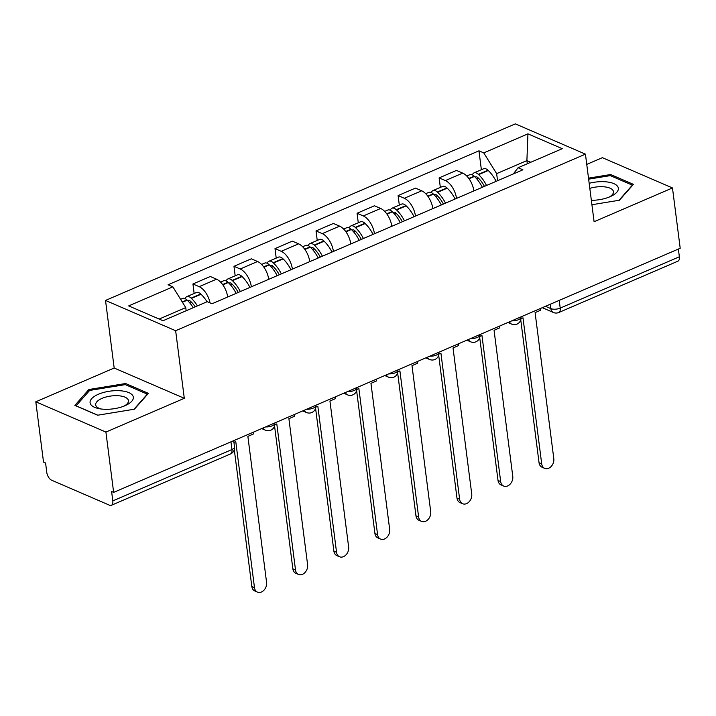 <?xml version="1.0" encoding="UTF-8"?>
<svg xmlns="http://www.w3.org/2000/svg" width="716" height="716" viewBox="0 0 716 716"><rect width="100%" height="100%" fill="white"/><g stroke="black" fill="none" stroke-linecap="round" stroke-linejoin="round"><path stroke-width="1.07" d="M35.8 401.801L105.914 432.07L113.638 492.384L680.2 248.264L672.476 187.95L594.092 221.727L585.437 154.146L515.323 123.868L105.521 300.443L114.184 368.024L35.8 401.801L43.524 462.106L45.573 462.983L46.773 472.381A6.704 3.49 -113.3 0 0 51.642 480.212L109.485 505.192A6.704 3.49 -113.3 0 0 111.365 505.29A6.704 3.49 -113.3 0 0 112.806 500.896L231.948 449.55A6.704 2.766 -7.3 0 0 234.517 446.936L233.711 440.644M672.476 187.95L602.362 157.672L586.753 164.403M105.914 432.07L184.298 398.302L175.644 330.72L585.437 154.146M113.638 492.384L111.598 491.498L112.806 500.896M678.374 249.052L679.359 256.775A6.704 3.49 66.7 0 1 677.927 261.17L558.775 312.507A6.704 3.49 -113.3 0 0 560.207 308.113L679.359 256.775M473.885 190.921A15.43 8.028 -113.3 0 0 462.715 173.111L456.486 170.417L439.123 177.899L445.361 180.593A15.43 8.028 66.7 0 1 456.522 198.404M440.34 187.395L439.123 177.899M432.849 208.607A15.43 8.028 -113.3 0 0 421.688 190.796L415.45 188.102L398.096 195.575L404.325 198.269A15.43 8.028 66.7 0 1 415.495 216.089M399.313 205.08L398.096 195.575M391.822 226.283A15.43 8.028 -113.3 0 0 380.652 208.472L374.423 205.778L357.06 213.261L363.298 215.955A15.43 8.028 66.7 0 1 374.459 233.765M358.277 222.757L357.06 213.261M350.786 243.968A15.43 8.028 -113.3 0 0 339.626 226.149L333.387 223.464L316.025 230.937L322.263 233.631A15.43 8.028 66.7 0 1 333.423 251.441M317.242 240.442L316.025 230.937M309.76 261.644A15.43 8.028 -113.3 0 0 298.59 243.834L292.352 241.14L274.998 248.622L281.227 251.316A15.43 8.028 66.7 0 1 292.397 269.127M276.215 258.118L274.998 248.622M268.724 279.33A15.43 8.028 -113.3 0 0 257.563 261.51L251.325 258.816L233.962 266.298L240.2 268.992A15.43 8.028 66.7 0 1 251.361 286.803M235.179 275.794L233.962 266.298M227.688 297.006A15.43 8.028 -113.3 0 0 216.527 279.195L210.289 276.501L192.935 283.983L199.164 286.668A15.43 8.028 66.7 0 1 210.065 302.922M194.152 293.479L192.935 283.983M527.298 163.767L526.895 160.608L496.644 173.639L497.557 180.727M496.644 173.639L483.756 152.902L527.943 133.856L562.284 148.686L518.098 167.732L513.318 173.934M483.756 152.902L478.95 150.825L168.054 284.789L172.86 286.856L128.674 305.902L163.015 320.732L207.201 301.687L212.008 303.763L522.904 169.799L518.098 167.732M105.521 300.443L175.644 330.72M591.917 204.722L619.43 200.22L633.418 184.361L610.641 174.525L588.507 178.15M114.184 368.024L184.298 398.302M97.636 415.226L134.402 409.203L148.4 393.353L125.622 383.516L88.847 389.531L74.858 405.39L97.636 415.226M186.16 310.762L185.748 307.603L159.149 319.059M530.762 162.272L526.895 160.608L527.943 133.856M481.376 169.719L478.95 150.825M172.86 286.856L185.748 307.603M610.811 175.85L610.641 174.525M89.052 391.106L88.847 389.531M125.792 384.841L125.622 383.516M544.697 468.371L542.039 467.226A7.715 5.773 -66.6 0 1 539.05 462.751L541.708 463.896A7.715 5.773 113.4 0 0 544.697 468.371A7.715 5.773 113.4 0 0 551.195 466.429A7.715 5.773 113.4 0 0 553.808 458.679L535.094 312.615L540.75 310.171L540.526 308.444M520.98 318.692L522.993 317.823L541.708 463.896M486.531 185.471A25.49 13.264 -113.3 0 0 478.655 174.632L478.36 174.355A8.467 4.403 -113.3 0 0 474.028 172.878A8.467 4.403 -113.3 0 0 472.417 174.919M474.028 172.878L483.631 168.743A8.467 4.403 66.7 0 1 487.963 170.22L488.249 170.498A25.49 13.264 66.7 0 1 496.134 181.336M466.751 176.02L469.821 174.695A8.467 4.403 66.7 0 1 474.153 176.163L474.448 176.44A25.49 13.264 66.7 0 1 482.324 187.288M475.281 177.264A4.108 2.139 66.7 0 1 475.755 176.888A4.108 2.139 66.7 0 1 477.858 177.604L478.154 177.881A21.131 10.991 66.7 0 1 484.428 186.384M520.747 319.873L539.05 462.751M591.353 200.328A21.802 8.986 -7.3 0 0 611.043 196.256A21.802 8.986 -7.3 0 0 604.886 181.739A21.802 8.986 -7.3 0 0 589.17 183.305M609.298 197.025A16.504 6.811 -7.3 0 0 613.451 191.655A16.504 6.811 -7.3 0 0 603.257 186.751A16.504 6.811 -7.3 0 0 589.823 188.371M588.642 179.17L610.283 175.626L632.353 185.158L619 200.283M119.867 390.73A21.802 8.986 -7.3 0 0 92.722 397.64A21.802 8.986 -7.3 0 0 99.184 408.684A21.802 8.986 -7.3 0 0 103.543 409.221A21.802 8.986 -7.3 0 0 126.025 405.247A21.802 8.986 -7.3 0 0 119.867 390.73M124.271 406.008A16.504 6.811 -7.3 0 0 128.433 400.638A16.504 6.811 -7.3 0 0 118.238 395.733A16.504 6.811 -7.3 0 0 95.684 404.835A16.504 6.811 -7.3 0 0 101.063 408.988M97.815 415.19L76.075 405.811L89.634 390.444L125.264 384.617L147.335 394.14L133.981 409.275M503.661 486.048L501.003 484.902A7.715 5.773 -66.6 0 1 498.014 480.427L500.672 481.573A7.715 5.773 113.4 0 0 503.661 486.048A7.715 5.773 113.4 0 0 510.159 484.114A7.715 5.773 113.4 0 0 512.772 476.364L494.058 330.291L499.714 327.856L499.491 326.129M479.944 336.368L481.957 335.5L500.672 481.573M445.504 203.156A25.49 13.264 -113.3 0 0 437.619 192.309L437.324 192.031A8.467 4.403 -113.3 0 0 433.001 190.563A8.467 4.403 -113.3 0 0 431.381 192.604M433.001 190.563L442.595 186.429A8.467 4.403 66.7 0 1 446.927 187.896L447.223 188.174A25.49 13.264 66.7 0 1 455.099 199.021M425.716 193.696L428.795 192.371A8.467 4.403 66.7 0 1 433.117 193.848L433.413 194.126A25.49 13.264 66.7 0 1 441.289 204.964M434.245 194.94A4.108 2.139 66.7 0 1 434.719 194.564A4.108 2.139 66.7 0 1 436.823 195.28L437.118 195.558A21.131 10.991 66.7 0 1 443.401 204.06M479.711 337.549L498.014 480.427M462.634 503.733L459.976 502.587A7.715 5.773 -66.6 0 1 456.987 498.112L459.636 499.258A7.715 5.773 113.4 0 0 462.634 503.733A7.715 5.773 113.4 0 0 469.123 501.791A7.715 5.773 113.4 0 0 471.737 494.04L453.031 347.967L458.679 345.533L458.464 343.805M438.917 354.053L440.931 353.185L459.636 499.258M404.468 220.832A25.49 13.264 -113.3 0 0 396.592 209.994L396.297 209.716A8.467 4.403 -113.3 0 0 391.965 208.24A8.467 4.403 -113.3 0 0 390.354 210.28M391.965 208.24L401.569 204.105A8.467 4.403 66.7 0 1 405.9 205.582L406.187 205.859A25.49 13.264 66.7 0 1 414.072 216.697M384.68 211.381L387.759 210.056A8.467 4.403 66.7 0 1 392.091 211.524L392.377 211.802A25.49 13.264 66.7 0 1 400.262 222.649M393.218 212.625A4.108 2.139 66.7 0 1 393.693 212.249A4.108 2.139 66.7 0 1 395.796 212.956L396.082 213.234A21.131 10.991 66.7 0 1 402.365 221.745M438.684 355.226L456.987 498.112M421.599 521.409L418.941 520.264A7.715 5.773 -66.6 0 1 415.951 515.788L418.609 516.934A7.715 5.773 113.4 0 0 421.599 521.409A7.715 5.773 113.4 0 0 428.096 519.467A7.715 5.773 113.4 0 0 430.71 511.725L411.995 365.652L417.652 363.218L417.428 361.482M397.881 371.729L399.895 370.861L418.609 516.934M363.433 238.518A25.49 13.264 -113.3 0 0 355.557 227.67L355.261 227.393A8.467 4.403 -113.3 0 0 350.938 225.925A8.467 4.403 -113.3 0 0 349.319 227.965M350.938 225.925L360.533 221.781A8.467 4.403 66.7 0 1 364.865 223.258L365.16 223.535A25.49 13.264 66.7 0 1 373.036 234.383M343.653 229.057L346.723 227.733A8.467 4.403 66.7 0 1 351.055 229.21L351.35 229.487A25.49 13.264 66.7 0 1 359.226 240.325M352.183 230.301A4.108 2.139 66.7 0 1 352.657 229.925A4.108 2.139 66.7 0 1 354.76 230.642L355.055 230.919A21.131 10.991 66.7 0 1 361.329 239.421M397.649 372.911L415.951 515.788M380.572 539.094L377.914 537.94A7.715 5.773 -66.6 0 1 374.916 533.465L377.574 534.619A7.715 5.773 113.4 0 0 380.572 539.094A7.715 5.773 113.4 0 0 387.061 537.152A7.715 5.773 113.4 0 0 389.674 529.401L370.96 383.329L376.616 380.894L376.401 379.167M356.854 389.415L358.868 388.546L377.574 534.619M322.406 256.194A25.49 13.264 -113.3 0 0 314.521 245.355L314.235 245.078A8.467 4.403 -113.3 0 0 309.903 243.601A8.467 4.403 -113.3 0 0 308.283 245.642M309.903 243.601L319.506 239.466A8.467 4.403 66.7 0 1 323.829 240.934L324.124 241.211A25.49 13.264 66.7 0 1 332.009 252.059M302.617 246.743L305.696 245.418A8.467 4.403 66.7 0 1 310.019 246.886L310.314 247.163A25.49 13.264 66.7 0 1 318.199 258.011M311.147 247.987A4.108 2.139 66.7 0 1 311.63 247.602A4.108 2.139 66.7 0 1 313.724 248.318L314.02 248.595A21.131 10.991 66.7 0 1 320.303 257.098M356.613 390.587L374.916 533.465M339.536 556.771L336.878 555.625A7.715 5.773 -66.6 0 1 333.889 551.15L336.547 552.296A7.715 5.773 113.4 0 0 339.536 556.771A7.715 5.773 113.4 0 0 346.034 554.828A7.715 5.773 113.4 0 0 348.647 547.087L329.933 401.014L335.589 398.57L335.365 396.843M315.819 407.091L317.832 406.223L336.547 552.296M281.37 273.879A25.49 13.264 -113.3 0 0 273.494 263.032L273.199 262.754A8.467 4.403 -113.3 0 0 268.867 261.277A8.467 4.403 -113.3 0 0 267.256 263.318M268.867 261.277L278.47 257.142A8.467 4.403 66.7 0 1 282.802 258.619L283.097 258.897A25.49 13.264 66.7 0 1 290.973 269.735M261.591 264.419L264.66 263.094A8.467 4.403 66.7 0 1 268.992 264.571L269.288 264.848A25.49 13.264 66.7 0 1 277.164 275.687M270.12 265.663A4.108 2.139 66.7 0 1 270.594 265.287A4.108 2.139 66.7 0 1 272.698 266.003L272.993 266.28A21.131 10.991 66.7 0 1 279.267 274.783M315.586 408.272L333.889 551.15M298.5 574.447L295.842 573.301A7.715 5.773 -66.6 0 1 292.853 568.826L295.511 569.981A7.715 5.773 113.4 0 0 298.5 574.447A7.715 5.773 113.4 0 0 304.998 572.514A7.715 5.773 113.4 0 0 307.611 564.763L288.897 418.69L294.553 416.256L294.33 414.528M274.792 424.767L276.797 423.908L295.511 569.981M240.343 291.555A25.49 13.264 -113.3 0 0 232.458 280.708L232.172 280.43A8.467 4.403 -113.3 0 0 227.84 278.963A8.467 4.403 -113.3 0 0 226.22 281.003M227.84 278.963L237.435 274.828A8.467 4.403 66.7 0 1 241.766 276.295L242.062 276.573A25.49 13.264 66.7 0 1 249.938 287.42M220.555 282.095L223.634 280.77A8.467 4.403 66.7 0 1 227.957 282.247L228.252 282.525A25.49 13.264 66.7 0 1 236.137 293.372M229.084 283.348A4.108 2.139 66.7 0 1 229.567 282.963A4.108 2.139 66.7 0 1 231.662 283.679L231.957 283.957A21.131 10.991 66.7 0 1 238.24 292.459M274.55 425.948L292.853 568.826M257.474 592.132L254.815 590.986A7.715 5.773 -66.6 0 1 251.826 586.511L254.484 587.657A7.715 5.773 113.4 0 0 257.474 592.132A7.715 5.773 113.4 0 0 263.971 590.19A7.715 5.773 113.4 0 0 266.576 582.439L247.87 436.375L253.527 433.932L253.303 432.204M233.935 442.372L235.77 441.584L254.484 587.657M197.428 305.902A25.49 13.264 -113.3 0 0 191.432 298.393L191.136 298.116A8.467 4.403 -113.3 0 0 186.804 296.639A8.467 4.403 -113.3 0 0 185.193 298.679M186.804 296.639L196.408 292.504A8.467 4.403 66.7 0 1 200.74 293.981L201.026 294.258A25.49 13.264 66.7 0 1 207.031 301.767M180.602 299.315L182.598 298.456A8.467 4.403 66.7 0 1 186.93 299.923L187.225 300.201A25.49 13.264 66.7 0 1 193.222 307.71M188.057 301.024A4.108 2.139 66.7 0 1 188.532 300.648A4.108 2.139 66.7 0 1 190.635 301.364L190.921 301.642A21.131 10.991 66.7 0 1 195.244 306.842M234.293 449.693L251.826 586.511M265.627 426.897A6.704 2.766 -7.3 0 0 272.205 425.814A6.704 2.766 -7.3 0 0 274.774 423.192L274.747 422.968M306.663 409.212A6.704 2.766 -7.3 0 0 313.241 408.129A6.704 2.766 -7.3 0 0 315.801 405.516L315.774 405.283M347.69 391.536A6.704 2.766 -7.3 0 0 354.268 390.453A6.704 2.766 -7.3 0 0 356.837 387.83L356.81 387.607M388.725 373.85A6.704 2.766 -7.3 0 0 395.304 372.776A6.704 2.766 -7.3 0 0 397.872 370.154L397.836 369.921M429.752 356.174A6.704 2.766 -7.3 0 0 436.339 355.091A6.704 2.766 -7.3 0 0 438.899 352.478L438.872 352.245M470.788 338.498A6.704 2.766 -7.3 0 0 477.366 337.415A6.704 2.766 -7.3 0 0 479.935 334.793L479.899 334.569M511.824 320.813A6.704 2.766 -7.3 0 0 518.402 319.73A6.704 2.766 -7.3 0 0 520.962 317.116L520.935 316.884M545.503 306.305L550.864 308.614A6.704 2.766 -7.3 0 0 560.207 308.113L559.223 300.389M550.3 304.237L550.864 308.614A6.704 5.012 -66.6 0 0 553.459 312.507A6.704 6.704 0 0 0 558.775 312.507M240.2 268.992L257.563 261.51M281.227 251.316L298.59 243.834M322.263 233.631L339.626 226.149M363.298 215.955L380.652 208.472M404.325 198.269L421.688 190.796M445.361 180.593L462.715 173.111M199.164 286.668L216.527 279.195M509.47 321.824A6.704 5.012 113.4 0 0 511.654 324.124A6.704 6.704 0 0 0 520.962 317.116M468.443 339.509A6.704 5.012 113.4 0 0 470.618 341.8A6.704 6.704 0 0 0 479.935 334.793M427.407 357.186A6.704 5.012 113.4 0 0 429.591 359.486A6.704 6.704 0 0 0 438.899 352.478M386.38 374.862A6.704 5.012 113.4 0 0 388.555 377.162A6.704 6.704 0 0 0 397.872 370.154M345.345 392.547A6.704 5.012 113.4 0 0 347.529 394.847A6.704 6.704 0 0 0 356.837 387.83M304.309 410.223A6.704 5.012 113.4 0 0 306.493 412.523A6.704 6.704 0 0 0 315.801 405.516M263.282 427.908A6.704 5.012 113.4 0 0 265.457 430.209A6.704 6.704 0 0 0 274.774 423.192M230.964 441.835L231.948 449.55A6.704 3.49 -113.3 0 1 230.516 453.944A6.704 6.704 0 0 0 234.517 446.936M478.655 174.632L488.249 170.498M478.36 174.355L487.963 170.22M468.81 178.463L474.153 176.163M476.686 178.794L478.36 178.078M469.034 178.776L474.448 176.44M437.619 192.309L447.223 188.174M437.324 192.031L446.927 187.896M427.783 196.148L433.117 193.848M435.659 196.479L437.324 195.754M428.007 196.453L433.413 194.126M396.592 209.994L406.187 205.859M396.297 209.716L405.9 205.582M386.747 213.824L392.091 211.524M394.623 214.156L396.297 213.44M386.971 214.138L392.377 211.802M355.557 227.67L365.16 223.535M355.261 227.393L364.865 223.258M345.721 231.51L351.055 229.21M353.588 231.841L355.261 231.116M345.935 231.814L351.35 229.487M314.521 245.355L324.124 241.211M314.235 245.078L323.829 240.934M304.685 249.186L310.019 246.886M312.561 249.517L314.235 248.801M304.909 249.499L310.314 247.163M273.494 263.032L283.097 258.897M273.199 262.754L282.802 258.619M263.658 266.871L268.992 264.571M271.525 267.193L273.199 266.477M263.873 267.175L269.288 264.848M232.458 280.708L242.062 276.573M232.172 280.43L241.766 276.295M222.622 284.547L227.957 282.247M230.498 284.879L232.163 284.154M222.846 284.852L228.252 282.525M191.432 298.393L201.026 294.258M191.136 298.116L200.74 293.981M182.24 301.946L186.93 299.923M189.463 302.555L191.136 301.839M182.437 302.268L187.225 300.201M507.895 322.504L511.654 324.124M466.868 340.181L470.618 341.8M425.832 357.866L429.591 359.486M384.805 375.542L388.555 377.162M343.77 393.227L347.529 394.847M302.734 410.903L306.493 412.523M261.707 428.58L265.457 430.209M230.516 453.944L111.365 505.29M553.459 312.507L542.289 307.683"/></g></svg>
